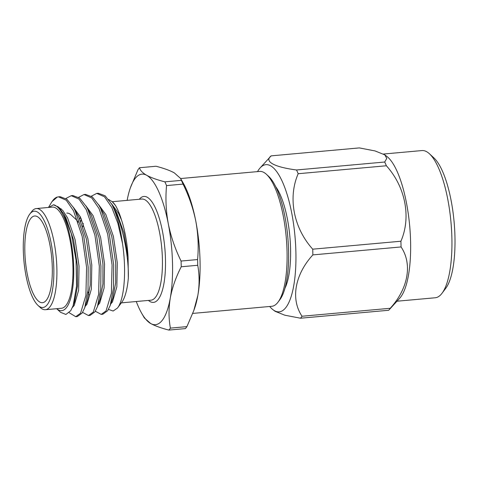 <?xml version="1.0" encoding="UTF-8"?>
<svg xmlns="http://www.w3.org/2000/svg" width="478" height="478" viewBox="0 0 478 478"><rect width="100%" height="100%" fill="white"/><g stroke="black" fill="none" stroke-linecap="round" stroke-linejoin="round"><path stroke-width="0.72" d="M192.748 313.419L271.767 306.296A67.709 20.608 -95.2 0 0 277.903 302.305A67.709 20.608 -95.2 0 0 278.011 302.168A67.709 20.608 -95.2 0 0 286.214 237.004A67.709 20.608 -95.2 0 0 266.485 174.362A67.709 20.608 -95.2 0 0 259.608 171.423L180.636 178.539M108.464 309.421L113.155 311.017L117.439 308.071L121.657 302.466A53.201 16.192 84.8 0 1 121.573 302.568M112.497 201.955A53.201 16.192 84.8 0 1 112.599 202.045A53.201 16.192 84.8 0 1 115.497 205.504L112.372 201.836L108.602 199.446M78.625 197.336L83.979 194.54L91.74 197.934L99.042 208.569L107.658 234.053L112.073 265.021L111.386 293.157L106.062 310.885L101.211 314.393L95.331 311.232M83.979 194.54L85.574 194.397L92.391 196.96L98.988 205.325L100.637 208.42L109.253 233.909L113.668 264.878L113.519 287.881L110.227 305.424L107.652 310.742L102.806 314.249L101.211 314.393M88.884 294.753L87.91 291.526M82.831 226.769L83.244 223.393M52.705 200.658A60.455 18.403 84.8 0 1 52.795 200.539A60.455 18.403 84.8 0 1 52.891 200.413A60.455 18.403 84.8 0 1 57.3 197.056L58.489 196.84L66.251 200.234L73.552 210.864L82.168 236.353L86.584 267.322L85.891 295.458L80.567 313.186L75.721 316.693L69.131 312.672M58.489 196.84L60.085 196.697L66.902 199.254L73.493 207.625L75.142 210.72L83.764 236.21L88.179 267.178L88.03 290.182L84.731 307.718L82.162 313.042L77.317 316.55L75.721 316.693M65.88 198.484L71.234 195.693L78.995 199.087L86.297 209.717L94.913 235.2L99.328 266.174L98.641 294.305L93.318 312.032L88.466 315.54L82.586 312.385M71.234 195.693L72.829 195.55L79.647 198.107L86.243 206.472L87.886 209.573L96.508 235.056L100.924 266.031L100.774 289.029L97.476 306.571L94.907 311.889L90.061 315.396L88.466 315.54M57.3 197.056L51.911 201.716L48.493 207.458M56.667 308.698A53.201 16.192 -95.2 0 0 66.514 307.539A53.201 16.192 -95.2 0 0 72.369 250.006A53.201 16.192 -95.2 0 0 53.494 204.763L58.645 207.303L63.699 213.917L71.431 234.083L76.05 260.211L76.57 286.107L73.152 305.585L70.714 310.706L65.928 314.452L60.598 312.349L56.655 308.698M45.416 309.714L61.477 308.262A50.782 15.457 -95.2 0 0 66.078 305.269A50.782 15.457 -95.2 0 0 71.389 248.273A50.782 15.457 -95.2 0 0 52.353 207.105L36.292 208.557A50.782 15.457 84.8 0 1 55.328 249.719A50.782 15.457 84.8 0 1 50.017 306.721A50.782 15.457 84.8 0 1 45.416 309.714A50.782 15.457 84.8 0 1 40.26 307.503L37.995 305.406A48.368 14.722 -95.2 0 0 47.286 304.659A48.368 14.722 -95.2 0 0 51.116 242.961A48.368 14.722 -95.2 0 0 29.833 214.019A48.368 14.722 -95.2 0 0 29.761 214.12A48.368 14.722 -95.2 0 0 23.9 260.665A48.368 14.722 -95.2 0 0 37.995 305.406M31.536 211.754A50.782 15.457 84.8 0 1 31.614 211.652A50.782 15.457 84.8 0 1 31.691 211.551A50.782 15.457 84.8 0 1 36.292 208.557M46.414 300.13A43.528 13.247 -95.2 0 0 50.967 251.273A43.528 13.247 -95.2 0 0 34.649 215.99A43.528 13.247 -95.2 0 0 30.706 218.554A43.528 13.247 -95.2 0 0 26.153 267.405A43.528 13.247 -95.2 0 0 42.47 302.694A43.528 13.247 -95.2 0 0 46.414 300.13M66.771 213.092A43.528 13.247 84.8 0 1 71.192 214.986L75.721 219.175A38.694 11.777 -95.2 0 1 78.195 222.24M186.904 326.629A85.628 26.063 84.8 0 1 186.157 327.657A85.628 26.063 84.8 0 1 185.392 328.601L168.877 330.089A85.628 26.063 -95.2 0 0 169.642 329.151A85.628 26.063 -95.2 0 0 170.389 328.117L186.904 326.629L193.757 310.676L197.832 295.458C199.547 285.043 199.517 274.987 197.743 265.278L181.234 266.766C175.916 277.144 172.271 287.535 170.299 297.937A75.572 23.004 -95.2 0 0 168.304 223.818C170.927 236.706 175.187 249.116 181.078 261.054L197.587 259.566C198.758 246.995 198.173 234.25 195.831 221.338C193.261 208.605 189.001 196.195 183.056 184.102L166.547 185.589C165.382 198.322 165.968 211.067 168.304 223.818A75.572 23.004 -95.2 0 0 146.686 175.289C151.126 177.679 157.19 179.865 164.88 181.849L181.389 180.361L180.559 178.419L174.213 172.809C169.774 170.419 163.709 168.232 156.019 166.248L139.504 167.736C140.126 170.371 142.522 172.887 146.686 175.289A75.572 23.004 -95.2 0 0 135.047 178.599A75.572 23.004 -95.2 0 0 130.351 187.866A75.572 23.004 -95.2 0 0 127.16 200.36M139.504 167.736A85.628 26.063 -95.2 0 0 138.739 168.674A85.628 26.063 -95.2 0 0 137.993 169.708L130.351 187.866M275.77 186.767A57.073 17.369 84.8 0 1 289.871 236.676A57.073 17.369 84.8 0 1 284.93 288.306M396.979 301.218L435.213 297.77A73.899 22.49 -95.2 0 0 441.911 293.414A73.899 22.49 -95.2 0 0 442.025 293.265A73.899 22.49 -95.2 0 0 450.975 222.145A73.899 22.49 -95.2 0 0 429.447 153.779A73.899 22.49 -95.2 0 0 421.937 150.57L383.547 154.03M257.517 171.608A73.899 22.49 84.8 0 1 259.237 168.991A73.899 22.49 84.8 0 1 260.169 167.874A73.899 22.49 84.8 0 1 292.07 214.879A73.899 22.49 84.8 0 1 285.904 307.479A73.899 22.49 84.8 0 1 272.956 309.684A73.899 22.49 84.8 0 1 269.676 306.482M390.215 308.292A85.628 26.063 84.8 0 1 389.468 309.326A85.628 26.063 84.8 0 1 388.704 310.264L300.519 318.217A85.628 26.063 -95.2 0 0 301.283 317.278A85.628 26.063 -95.2 0 0 302.03 316.245L390.215 308.292C408.206 288.64 412.639 264.071 401.06 246.941L312.869 254.894C294.884 274.545 290.445 299.114 302.03 316.245M312.869 254.894A85.628 26.063 -95.2 0 0 312.72 249.181L400.905 241.229C411.403 217.251 405.416 186.886 386.373 165.764L298.188 173.717C287.774 197.587 293.498 227.803 312.72 249.181M298.188 173.717A85.628 26.063 -95.2 0 0 296.521 169.977L384.706 162.024L386.762 158.391L384.796 154.854L375.057 150.934L359.331 147.911L271.146 155.864L260.169 167.874M271.146 155.864C263.97 161.409 274.031 167.067 296.521 169.977M384.802 154.848L386.893 156.443A73.899 22.49 84.8 0 1 409.515 224.11A73.899 22.49 84.8 0 1 400.618 297.137A73.899 22.49 84.8 0 1 399.68 298.254L388.704 310.264M384.706 162.024A85.628 26.063 84.8 0 1 386.373 165.764M400.905 241.229A85.628 26.063 84.8 0 1 401.06 246.941M168.877 330.089C161.182 328.093 155.117 325.906 150.684 323.528L144.332 317.912L141.661 313.239A75.572 23.004 -95.2 0 0 150.684 323.528A75.572 23.004 -95.2 0 0 170.299 297.937C168.591 308.352 168.62 318.408 170.389 328.117M181.234 266.766A85.628 26.063 -95.2 0 0 181.078 261.054M197.587 259.566A85.628 26.063 84.8 0 1 197.743 265.278M166.547 185.589A85.628 26.063 -95.2 0 0 164.88 181.849M181.389 180.361A85.628 26.063 84.8 0 1 183.056 184.102M180.565 178.419L183.235 183.098A75.572 23.004 84.8 0 1 195.831 221.338A75.572 23.004 84.8 0 1 197.832 295.458A75.572 23.004 84.8 0 1 194.546 308.471L193.763 310.682M300.519 318.217L284.822 315.205L275.053 311.28L272.956 309.684M429.447 153.779L433.976 157.973A69.065 21.02 84.8 0 1 454.1 221.864A69.065 21.02 84.8 0 1 445.735 288.33L442.025 293.265M266.485 174.362L268.75 176.46A65.295 19.873 84.8 0 1 287.774 236.867A65.295 19.873 84.8 0 1 279.863 299.7L278.011 302.168M136.278 301.516A75.572 23.004 -95.2 0 0 141.661 313.239M48.876 207.422L53.494 204.763M91.37 196.189L96.723 193.393L104.485 196.787L111.786 207.416L117.869 223.298L122.493 243.398A60.455 18.403 -95.2 0 0 111.84 204.363C121.92 221.523 129.018 255.24 128.325 278.059A53.201 16.192 84.8 0 1 121.657 302.466M96.723 193.393L98.319 193.249L105.136 195.807L111.84 204.363M63.699 213.917L66 218.088L73.528 239.878L77.46 266.365L77.442 286.268L74.67 301.313L73.152 305.585M73.493 207.625L78.751 216.94L86.279 238.731L90.205 265.218L90.187 285.115L87.414 300.166L84.731 307.718M86.243 206.472L91.495 215.787L99.024 237.584L102.949 264.071L102.931 283.968L100.159 299.013L97.476 306.571M79.784 219.097L80.394 216.904M98.988 205.325L104.24 214.64L111.768 236.431L115.7 262.918L115.676 282.815L112.904 297.866L110.227 305.424M111.733 204.178L116.985 213.487L123.951 232.995L128.086 257.182L128.325 278.059M57.587 206.442L62.803 210.481L67.595 217.944L75.124 239.735L79.055 266.222L78.619 290.283L74.215 305.442L72.423 307.462M60.718 209.501L61.202 208.814M73.092 206.926L80.34 216.797L87.868 238.588L91.8 265.075L91.364 289.13L86.96 304.289L85.257 306.237M85.837 205.779L93.085 215.644L100.613 237.441L104.545 263.928L104.108 287.983L99.705 303.142L98.002 305.089M80.788 221.392L81.379 218.954M98.582 204.632L105.835 214.497L113.364 236.287L117.289 262.775L116.853 286.836L112.45 301.988L110.747 303.942M111.326 203.479L118.58 213.343L121.573 220.191C125.099 231.059 127.268 243.392 128.086 257.182M117.439 308.071C124.322 299.688 126.682 270.829 122.493 243.398M115.497 205.504C117.749 209.298 119.775 214.192 121.573 220.191M139.313 199.266A53.201 16.192 84.8 0 1 162.574 231.812A53.201 16.192 84.8 0 1 158.284 299.258A53.201 16.192 84.8 0 1 148.437 300.423M121.358 302.861L150.952 300.196A50.782 15.457 -95.2 0 0 155.553 297.202A50.782 15.457 -95.2 0 0 160.859 240.207A50.782 15.457 -95.2 0 0 141.829 199.039L112.234 201.71M51.803 201.859L52.795 200.539M29.761 214.12L31.614 211.652"/></g></svg>
